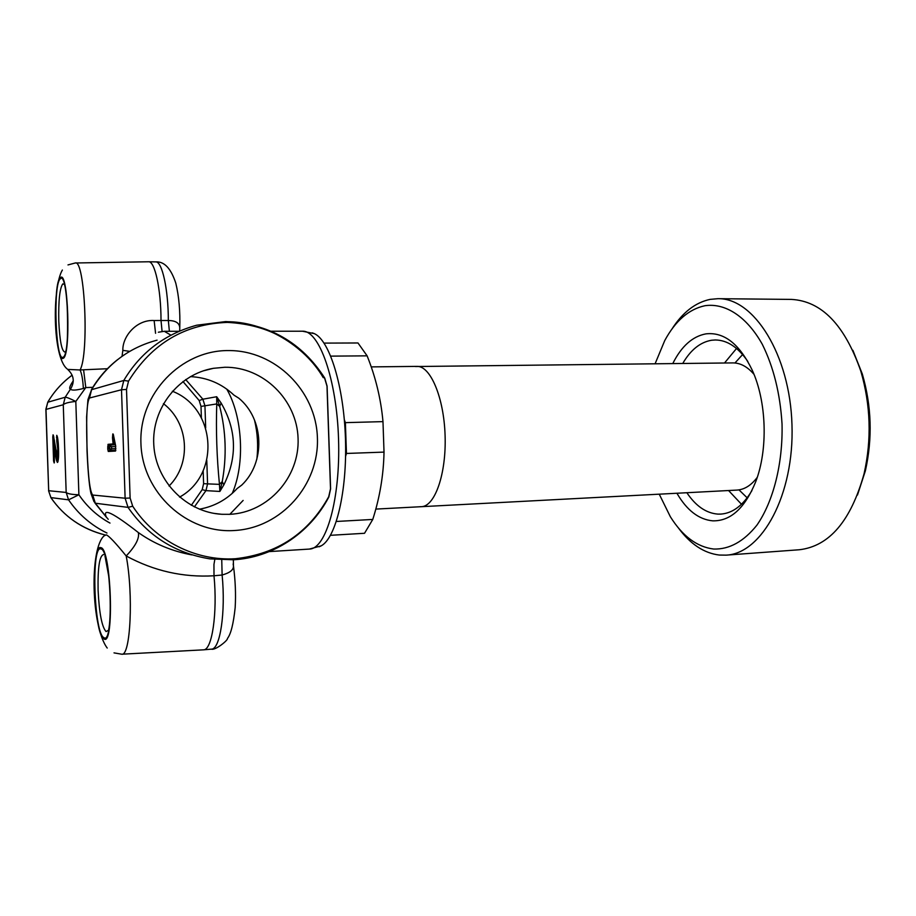 <?xml version="1.0" encoding="UTF-8"?>
<svg xmlns="http://www.w3.org/2000/svg" width="916" height="916" viewBox="0 0 916 916"><rect width="100%" height="100%" fill="white"/><g stroke="black" fill="none" stroke-linecap="round" stroke-linejoin="round"><path stroke-width="1.37" d="M234.381 530.513C187.253 533.765 142.22 492.934 140.927 443.321C138.911 393.743 181.105 350.255 228.302 350.565C275.498 350.141 316.135 391.029 317.405 437.814C319.34 484.564 281.555 527.982 234.381 530.513M224.867 367.259L213.405 368.312C178.689 374.117 151.518 408.307 153.785 444.855C155.709 481.427 186.612 512.376 221.764 514.288L229.836 514.323C268.434 512.468 299.658 476.973 298.078 438.558C297.036 400.12 263.487 366.698 224.867 367.259M130.118 498.029L126.511 389.437L128.538 381.113C151.85 343.511 184.792 323.943 227.351 322.398C269.533 324.516 301.971 343.156 324.653 378.331L326.989 386.14L330.504 488.8L328.707 496.747C308.383 533.364 277.25 554.031 235.343 558.737C195.898 561.21 155.102 540.875 132.706 506.216L130.118 498.029L125.114 498.224L128.034 507.372C147.934 536.066 175.277 553.241 210.073 558.897L210.085 558.897M191.948 554.924C172.025 551.237 154.151 543.772 138.327 532.54C113.034 512.788 102.34 507.579 106.233 516.922L108.237 519.315M93.89 501.407L95.344 503.228L128.057 507.372L125.114 498.224L92.711 495.041C88.932 490.747 87.661 464.607 87.02 446.848C86.493 429.226 86.012 402.914 89.493 398.013L91.577 389.689L87.947 399.582L86.608 417.032L87.031 450.981C88.154 477.018 89.86 489.087 91.028 493.61L93.879 501.407M319.089 546.806L321.15 545.867C335.909 538.116 347.21 491.537 345.469 438.879C343.855 386.209 329.611 340.454 314.394 333.653L312.276 332.851M83.356 388.487C82.887 379.762 81.776 373.591 80.058 369.972L67.704 369.411C73.967 375.308 74.906 381.869 70.498 389.105C71.643 390.605 75.925 390.399 83.356 388.487L85.795 387.582L83.585 369.789L80.058 369.972C89.184 354.252 84.867 258.988 75.272 262.984L67.99 264.919M185.685 379.556L202.883 399.204L204.944 405.834L202.86 399.204L199.196 400.544L201.005 406.406L201.394 417.81M232.217 493.403C245.282 463.92 242.58 416.333 226.744 389.105M206.776 460.359L207.577 483.877L205.963 490.632L194.375 506.926M223.847 484.873L219.874 491.445L222.244 481.61L223.847 484.873C237.519 457.027 236.603 429.73 221.088 402.983L216.68 396.731L219.703 406.429L221.088 402.983M50.827 497.583C64.269 516.819 82.348 529.276 105.054 534.955C81.971 528.979 63.937 516.532 50.918 497.606L48.548 490.701M54.078 445.107L54.857 444.661L53.907 445.542L54.846 450.615L55.624 450.18L55.04 444.649M109.989 523.082C97.394 516.166 87.031 506.731 78.891 494.766L68.563 499.838C78.501 514.345 91.314 525.406 106.989 533.032M107.229 648.047C91.096 626.647 89.424 548.134 104.206 535.78L106.279 534.875C108.935 535.86 115.576 542.879 126.19 555.966C153.911 571 183.177 577.607 214.001 575.775L222.119 575.008C229.824 572.889 233.603 569.889 233.466 566.008L233.145 563.981M113.389 434.596L112.794 433.955L112.496 437.802L113.115 443.916L108.042 444.329L107.733 448.955L108.741 448.92L108.924 445.153L108.042 444.329M113.115 443.916L114.889 444.729L108.924 445.153L114.019 444.752L113.504 435.226M114.603 441.981L113.195 442.531M107.733 448.955L108.271 451.474L115.485 451.061L115.645 445.771L113.527 435.432M115.531 445.348L113.435 435.833M203.169 470.71L203.604 483.671L207.566 483.877L205.963 490.632L219.874 491.445L219.462 484.358L222.244 481.61C226.825 456.248 225.989 431.184 219.703 406.429L216.76 403.933L216.68 396.731L202.86 399.204M207.577 483.877L219.462 484.358C216.806 457.634 215.901 430.829 216.76 403.933L201.005 406.406M48.674 490.724L45.869 409.441L63.273 404.769C64.67 403.235 68.849 402.124 75.81 401.448L78.891 494.766C71.895 494.571 67.658 493.804 66.17 492.442L48.685 490.724L45.995 409.234L47.781 402.227L45.869 409.28M92.825 387.319L85.795 387.582L75.81 401.448C70.028 398.529 66.479 397.132 65.185 397.246L63.273 404.769L66.17 492.442L68.563 499.838L50.918 497.606M73.28 380.793C69.731 386.048 68.803 388.819 70.498 389.105L65.185 397.246L47.781 402.227C53.826 391.808 61.945 382.785 72.135 375.159M107.435 368.724L83.585 369.789M75.272 262.984L148.587 261.77C154.827 261.003 161.01 289.147 161.021 320.497L154.14 320.531C136.667 319.375 122.366 336.355 122.847 350.359L129.717 351.355M154.14 320.531L155.571 333.298M233.351 559.802L233.466 566.008C235.378 580.549 235.95 594.415 235.172 607.594C233.443 623.83 230.878 634.124 227.454 638.452C228.21 640.112 215.34 650.623 211.401 649.135C220.103 649.65 225.817 612.254 222.119 575.008L221.752 559.928M214.813 559.458L213.955 564.462L214.001 575.775C217.619 613.067 212.031 650.36 203.501 649.833L121.748 654.207C130.507 656.577 133.576 594.289 126.19 555.966C135.568 546.05 139.61 538.242 138.327 532.54M254.534 420.181C257.591 432.97 258.381 445.955 256.869 459.122M243.141 500.422L229.836 514.323M55.097 445.016L53.449 435.65M58.521 448.806L57.719 448.851L57.204 456.134L53.391 435.581M58.406 446L57.525 440.791L56.803 441.501L57.719 448.851M53.082 434.814L52.785 436.875L53.586 436.176M52.785 436.875L53.575 460.92L54.376 460.897L53.758 436.84M53.575 460.92L54.181 462.981L54.376 460.897M57.937 456.798L57.204 456.134L57.948 456.798M58.521 448.863L57.719 448.874M57.937 461.767L57.433 462.454C58.441 461.046 58.807 456.534 58.532 448.897L58.532 448.897C58.349 442.027 57.754 437.493 56.758 435.318L56.803 441.501M57.948 461.653L55.83 450.18M54.846 450.615C55.532 456.947 56.391 460.897 57.433 462.454M57.284 436.589L56.437 437.218M203.604 483.671L202.196 489.648L205.94 490.632M202.196 489.648L191.329 505.311M45.995 409.234L47.758 402.227M182.948 381.503L199.196 400.544M179.57 497.113C220.653 474.58 216.153 408.147 172.357 391.235M163.437 403.647C188.959 422.952 191.719 463.519 169.048 486.018M204.944 405.834L205.688 427.898M169.38 331.294L168.338 320.508C168.338 289.238 162.063 261.14 155.709 261.896C164.262 261.278 170.96 268.377 175.803 283.216C178.986 296.326 180.303 311.371 179.754 328.34C179.788 323.222 175.986 320.611 168.338 320.508L161.021 320.497L162.086 331.42M225.096 321.688L196.665 325.226C164.731 334.088 140.457 352.5 123.809 380.461L121.496 389.758L123.832 380.461L91.577 389.689C107.035 364.213 128.87 347.702 157.071 340.157M323.268 377.667C304.41 345.298 264.358 321.47 226.344 321.699M199.413 509.193C214.344 506.479 226.928 499.575 237.152 488.503L241.709 485.125C265.617 462.5 264.346 419.219 238.767 398.162L234.004 395.174C221.798 383.655 207.256 377.472 190.402 376.613M126.511 389.437L121.507 389.758L125.114 498.224M128.538 381.113L123.832 380.461M196.665 325.226L225.691 321.573L227.351 322.398M324.653 378.331L324.504 377.69M328.237 497.628L328.707 496.747M235.343 558.737L233.626 559.779L210.073 558.897M132.706 506.216L128.057 507.372M113.504 435.272L113.034 433.932M108.271 451.474L109.096 450.592L115.805 450.191L109.107 450.592M115.485 451.061L115.782 450.374M109.92 450.546L109.599 448.886L111.626 448.817L111.557 446.768L115.759 446.458M109.783 445.13L111.557 446.768L109.531 446.848L109.599 448.886M112.496 437.802L113.779 437.344M324.069 343.111L357.984 342.973L367.121 355.843L330.768 356.129M344.347 419.837L345.389 422.642L382.98 421.623C380.953 399.101 375.675 377.174 367.121 355.843M382.98 421.623L384.022 452.103L346.454 453.454L345.595 456.374M336.367 521.467L372.766 519.441C379.819 497.377 383.575 474.923 384.022 452.103M372.766 519.441L364.534 533.284L330.481 535.31M757.246 477.373C751.2 485.388 744.41 489.636 736.876 490.094L421.383 506.685C434.905 506.502 446.401 473.847 445.096 435.707C443.974 397.567 430.428 365.713 416.917 366.389C430.428 365.713 443.974 397.567 445.096 435.707C446.401 473.847 434.905 506.502 421.383 506.685L420.249 506.685M345.389 422.642L346.454 453.454M415.395 366.526L732.823 362.908C740.38 362.885 747.433 366.686 753.971 374.312M747.834 361.476C738.09 347.244 727.247 340.076 715.293 339.973L711.572 340.248C700.213 342.195 690.607 349.935 682.752 363.457M686.863 492.728C695.771 506.033 706.099 513.155 717.846 514.105L720.835 514.094C732.754 513.235 743.116 505.392 751.933 490.575M672.779 363.572C681.401 346.305 692.439 336.401 705.904 333.871C723.972 331.81 739.372 343.821 752.105 369.915C766.692 401.311 768.226 449.607 755.666 481.862C744.834 508.277 730.499 521.273 712.648 520.838C698.736 519.486 686.817 510.292 676.913 493.243M659.245 494.182L670.34 516.716C682.534 536.181 696.973 546.955 713.667 549.039C729.331 549.52 743.746 541.562 756.914 525.154C773.31 501.556 782.974 463.725 782.035 423.982C780.169 393.594 773.573 366.984 762.238 344.187C746.54 316.26 725.106 302.749 704.896 305.726C688.798 309.207 675.413 320.829 664.741 340.569L655.1 363.767M672.023 328.913C682.638 312.39 695.324 302.543 710.095 299.383L717.915 298.685C753.742 297.78 789.947 354.561 791.974 424.68C794.401 494.777 761.883 553.756 726.079 555.142L719.323 555.05C703.957 553.172 690.309 544.115 678.355 527.879M726.079 555.142L799.347 549.749C829.346 546.222 850.918 520.883 864.074 473.755C871.769 439.256 870.681 405.055 860.811 371.117C844.689 324.917 821.549 301.009 791.39 299.406L717.915 298.685M852.876 350.301L862.288 373.923C871.62 405.971 872.65 438.283 865.368 470.858L857.479 495.041M92.711 495.041L95.344 503.228L106.233 516.922M271.262 331.237L302.463 331.214C319.18 330.195 336.733 379.27 338.542 439.096C340.546 498.922 326.142 549.016 309.39 549.073L321.15 545.867M170.674 335.027L164.296 331.294L178.86 331.294M64.383 284.326L62.757 283.914C59.723 288.334 58.395 300.734 58.784 321.104C59.735 341.141 61.807 351.469 65.013 352.087M60.41 278.773C68.082 270.46 70.91 355.935 62.998 357.229C55.532 362.152 52.922 283.021 60.41 278.773M60.376 277.651C68.265 269.052 71.173 357.068 63.032 358.351C55.361 363.366 52.681 282.071 60.376 277.651M103.508 554.581C99.512 555.703 97.703 567.565 98.092 590.167C99.214 613.09 101.871 626.888 106.061 631.593L108.58 630.208M100.886 548.947C111.019 549.245 114.237 646.295 103.817 637.582C94.016 633.403 91.073 544.47 100.886 548.947M100.84 547.676C111.271 547.94 114.592 647.875 103.863 638.841C93.776 634.49 90.753 543.131 100.84 547.676M113.424 434.768L112.794 433.955M108.672 446.871L107.664 446.916M122.847 350.359L122.034 356.313M54.41 440.218L54.536 444.145M54.422 460.897L53.918 445.542L54.365 462.477M57.948 461.721L58.532 448.909C57.914 435.501 57.067 436.634 56.998 435.821L56.758 435.318M89.493 398.013L121.496 389.758M115.874 448.531L111.626 448.817L110.298 450.523M115.107 444.1L115.302 444.764M742.624 354.538L734.953 362.988M738.983 489.877L747.17 497.823M741.479 504.258L728.563 490.529M724.51 362.999L736.533 348.481M214.447 513.441L221.764 514.288M203.272 370.865L213.405 368.312M95.012 503.124L106.588 517.483M269.121 551.604L309.39 549.073M302.463 331.214L314.394 333.653M65.723 351.114C68.7 349.111 67.956 288.918 64.498 284.762M108.603 630.093C109.897 624.208 110.447 612.827 110.275 595.95L108.821 576.668L104.985 555.955M114.019 652.879L121.748 654.207M158.376 332.222L164.296 331.294M211.401 649.135L203.501 649.833M55.109 445.142L56.769 455.344L57.845 456.798M47.701 402.261C53.197 392.918 60.135 384.823 68.517 377.965M155.709 261.896L148.587 261.77M62.368 270.037C52.281 286.88 52.292 357 67.097 368.885M179.662 330.951L179.754 328.34M91.325 389.804C98.207 378.068 107 367.98 117.683 359.564M225.702 321.573C268.754 323.508 301.776 342.344 324.745 378.09L327.092 386.14L330.607 488.8L328.821 497.033C309.196 534.509 271.457 557.672 233.626 559.779M416.917 366.389L371.22 366.892M421.383 506.685L375.8 509.09M862.288 373.923L860.811 371.117M865.368 470.858L864.074 473.755"/></g></svg>
